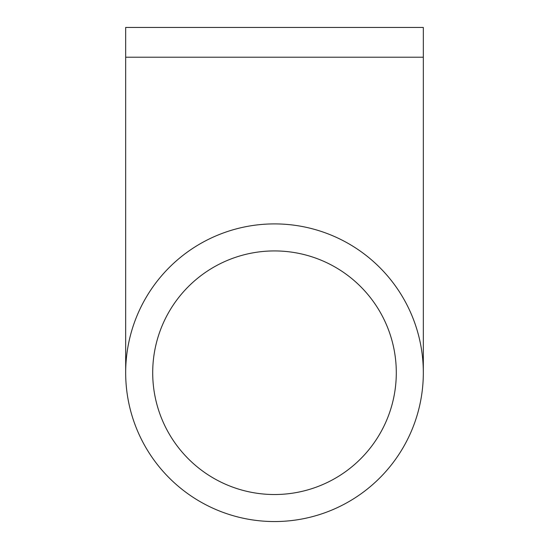<?xml version="1.0" encoding="UTF-8"?>
<svg xmlns="http://www.w3.org/2000/svg" width="549" height="549" viewBox="0 0 549 549"><rect width="100%" height="100%" fill="white"/><g stroke="black" fill="none" stroke-linecap="round" stroke-linejoin="round"><path stroke-width="0.82" d="M423.327 57.213L423.327 27.45L125.673 27.45L125.673 57.213L423.327 57.213L423.327 372.723M274.5 521.55A148.827 148.827 0 0 1 125.673 372.723A148.827 148.827 0 0 1 274.5 223.903A148.827 148.827 0 0 1 423.327 372.723A148.827 148.827 0 0 1 274.5 521.55M274.5 494.525A121.796 121.796 0 0 0 396.296 372.723A121.796 121.796 0 0 0 274.5 250.927A121.796 121.796 0 0 0 152.704 372.723A121.796 121.796 0 0 0 274.5 494.525M125.673 57.213L125.673 372.723"/></g></svg>
